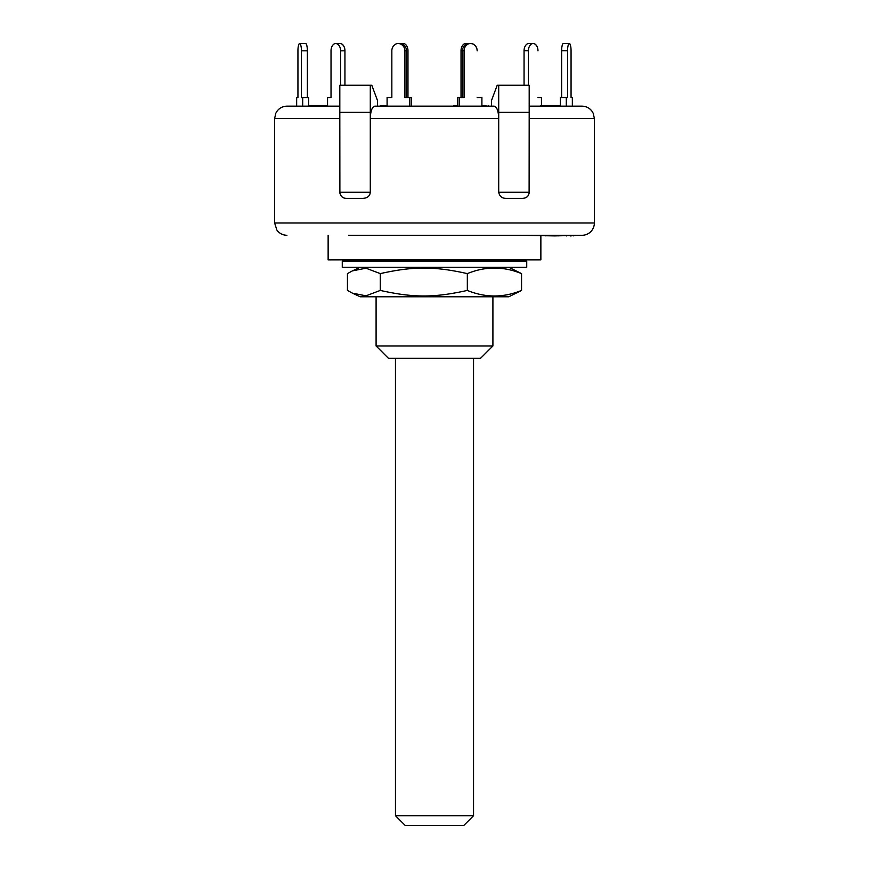 <?xml version="1.0" encoding="UTF-8"?>
<svg xmlns="http://www.w3.org/2000/svg" width="869" height="869" viewBox="0 0 869 869"><rect width="100%" height="100%" fill="white"/><g stroke="black" fill="none" stroke-linecap="round" stroke-linejoin="round"><path stroke-width="1.3" d="M473.54 358.256L473.54 815.709L395.46 815.709L395.46 358.256M395.46 815.709L405.291 825.55L463.709 825.55L473.54 815.709M501.989 267.261L342.267 267.261L342.267 261.113L526.733 261.113L526.733 267.261L501.989 267.261M508.821 296.774L360.179 296.774L352.412 293.146L365.979 295.818L380.285 290.431C413.568 297.828 434.055 297.828 467.337 290.431C485.413 297.828 503.477 297.828 521.552 290.431L508.821 296.774M508.821 267.261L521.552 273.605C503.477 266.207 485.413 266.207 467.337 273.605C434.055 266.207 413.568 266.207 380.285 273.605L365.979 268.206L352.412 270.878L347.448 273.605L347.448 290.431L352.412 293.146M467.337 290.431L467.337 273.605M380.285 290.431L380.285 273.605M521.552 290.431L521.552 273.605M477.157 50.728A7.376 7.126 -90 0 0 471.215 43.45L470.031 43.45A7.376 7.126 -90 0 1 477.157 50.826L477.157 50.728M480.318 97.556L477.157 97.556L481.904 97.556L481.904 106.17M537.976 50.728A7.376 5.214 -90 0 0 533.631 43.45L532.762 43.45A7.376 5.214 -90 0 1 537.976 50.826L537.976 50.728M348.73 235.282L582.067 235.282A12.296 12.296 0 0 0 594.363 222.985L594.363 118.466L593.234 113.318L591.843 111.004C589.334 107.865 586.075 106.257 582.067 106.17L572.345 106.17L572.345 97.556L571.063 97.556L571.063 50.728A7.376 1.912 -90 0 0 569.477 43.45L563.536 43.45M569.162 43.45L563.221 43.45A7.376 1.912 90 0 0 561.624 50.728L567.566 50.728A7.376 1.912 -90 0 1 569.162 43.45A7.376 1.912 -90 0 1 571.063 50.826L571.063 97.556M566.295 106.17L566.295 97.556L567.566 97.556L567.566 50.728M561.624 97.556L561.624 50.728M566.295 97.556L560.353 97.556L560.353 106.17M528.406 43.45A7.376 5.214 90 0 0 524.061 50.728L528.406 50.728A7.376 5.214 -90 0 1 532.762 43.45L528.406 43.45M528.406 85.26L528.406 50.728M541.452 106.17L541.452 97.556L537.976 97.556M524.061 85.26L524.061 50.728M468.434 43.45A7.376 7.126 90 0 0 462.504 50.728L464.089 50.728A7.376 7.126 -90 0 1 470.031 43.45L465.371 43.45A7.376 5.214 90 0 0 461.026 50.728L462.504 50.728L462.504 97.556L461.895 97.556M459.343 106.17L459.343 97.556L464.089 97.556L464.089 50.728M459.343 97.556L457.539 97.556L457.539 106.17M457.746 106.17L457.746 97.556M387.096 106.17L387.096 97.556L391.843 97.556L391.843 50.728A7.376 7.126 90 0 1 397.785 43.45A7.376 7.126 90 0 1 404.911 50.826L406.496 50.826A7.376 7.126 -90 0 0 399.371 43.45L397.785 43.45M409.657 106.17L409.657 97.556L404.911 97.556L404.911 50.826M406.496 97.556L406.496 50.826M411.254 106.17L411.254 97.556L409.657 97.556M327.548 106.17L327.548 97.556L331.024 97.556L331.024 50.728A7.376 5.214 90 0 1 335.369 43.45A7.376 5.214 90 0 1 340.594 50.826L344.939 50.826A7.376 5.214 -90 0 0 339.725 43.45L335.369 43.45M340.594 85.26L340.594 50.826M344.939 85.26L344.939 50.728A7.376 5.214 -90 0 0 340.594 43.45L336.238 43.45M296.655 106.17L296.655 97.556L297.937 97.556L297.937 50.728A7.376 1.912 90 0 1 299.523 43.45A7.376 1.912 90 0 1 301.434 50.826L307.376 50.826A7.376 1.912 -90 0 0 305.464 43.45L299.523 43.45M302.705 106.17L302.705 97.556L301.434 97.556L301.434 50.826M307.376 97.556L307.376 50.728A7.376 1.912 -90 0 0 305.779 43.45L299.838 43.45M308.647 106.17L308.647 97.556L302.705 97.556M297.937 97.556L297.937 50.826M331.024 97.556L331.024 50.826M400.566 43.45L398.969 43.45M388.682 97.556L391.843 97.556L391.843 50.826M382.773 106.17L381.784 105.551M387.096 105.551L382.773 105.551M560.353 105.551L540.822 105.551M558.724 106.17L558.724 105.551M548.469 106.17L548.469 105.551M325.267 106.17L325.267 105.551L309.06 105.551L309.06 106.17M322.942 106.17L322.942 105.551M309.549 106.17L309.549 105.551M327.244 106.17L327.244 105.551L325.267 105.551M485.337 105.551L481.904 105.551M486.075 106.17L486.075 105.551M457.539 105.551L453.651 105.551L453.651 106.17L411.461 106.17L411.254 97.556M455.606 106.17L455.606 105.551M498.708 192.245L529.188 192.245L529.112 193.222L529.188 112.318L529.188 192.245C528.873 196.166 526.549 198.208 522.204 198.393L506.399 198.393C502.097 198.436 499.534 196.383 498.708 192.245L498.708 118.466C498.426 111.004 496.927 106.898 494.179 106.17L374.821 106.17C372.073 106.898 370.574 111.004 370.292 118.466L370.292 85.26L371.802 85.26L377.526 100.63L377.526 106.17L380.72 106.17L380.72 105.551M488.226 105.551L488.226 106.17L491.474 106.17L491.474 100.63L497.198 85.26L529.188 85.26L529.188 112.318L498.708 112.318L498.708 85.26M339.812 106.17L286.933 106.17C282.925 106.257 279.666 107.865 277.157 111.004L275.766 113.318L274.637 118.466L339.801 118.466M494.179 106.17L491.474 106.17M582.067 106.17L529.188 106.17M554.563 235.282L554.563 235.901L554.607 235.282M520.27 235.282L554.563 235.901M545.873 235.282L545.873 235.901M554.846 235.901L582.067 235.282M554.683 235.282L554.683 235.901M558.235 235.282L558.235 235.901M570.77 235.282L570.77 235.901M571.813 235.282L571.813 235.901M571.878 235.282L571.878 235.901M573.247 235.282L573.247 235.901M570.466 235.282L570.466 235.901M370.292 192.245L339.812 192.245L339.888 193.222L339.812 112.318L370.292 112.318L370.292 192.245C369.89 196.166 367.326 198.208 362.601 198.393L346.796 198.393C342.831 198.436 340.507 196.383 339.812 192.245L339.812 85.26L370.292 85.26M498.708 118.466L498.708 112.318L498.708 118.466L370.292 118.466M328.134 235.282L328.134 259.885L540.866 259.885L540.866 235.901M492.908 345.96L376.092 345.96L388.389 358.256L480.611 358.256L492.908 345.96L492.908 296.774M401.836 43.906A7.376 5.214 -90 0 1 403.629 43.45A7.376 5.214 -90 0 1 407.974 50.728L407.974 97.556M403.629 43.45L399.284 43.45M461.026 97.556L461.026 50.728M566.425 235.282L566.425 235.901M594.363 222.985L274.637 222.985L276.874 230.057C279.373 233.435 282.729 235.173 286.933 235.282M529.188 118.466L594.363 118.466M524.268 261.113L524.268 259.885M344.732 261.113L344.732 259.885M360.179 267.261L352.412 270.878M558.897 105.551L558.897 106.17M566.87 235.901L566.87 235.282M274.637 118.466L274.637 222.985M376.092 296.774L376.092 345.96"/></g></svg>
